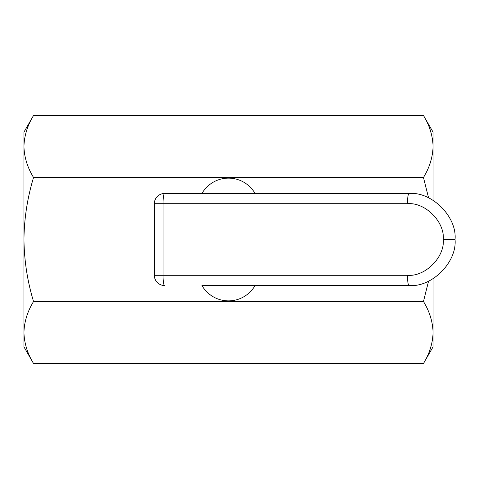 <?xml version="1.0" encoding="UTF-8"?>
<svg xmlns="http://www.w3.org/2000/svg" width="479" height="479" viewBox="0 0 479 479"><rect width="100%" height="100%" fill="white"/><g stroke="black" fill="none" stroke-linecap="round" stroke-linejoin="round"><path stroke-width="0.72" d="M409.024 193.474A10.227 1.545 90 0 0 407.479 203.701L163.034 203.701A10.227 1.545 -90 0 1 164.584 193.474L409.024 193.474C431.795 191.42 457.11 216.73 455.05 239.5C457.11 262.27 431.795 287.58 409.024 285.526L201.934 285.526A30.686 30.686 0 0 0 255.079 285.526L302.656 285.526M423.466 177.499L33.542 177.499C27.387 197.833 24.189 218.502 23.95 239.5L23.95 132.108L33.542 115.493L423.466 115.493L433.058 132.108L433.058 146.496C432.8 157.064 429.603 167.399 423.466 177.499L428.555 197.821M23.95 239.5C24.231 260.768 27.429 281.436 33.542 301.501C27.399 311.625 24.201 321.96 23.95 332.504L23.95 239.5M428.555 281.173L423.466 301.501L33.542 301.501M201.934 193.474A30.686 30.686 0 0 1 255.079 193.474M423.466 115.493C429.615 125.618 432.812 135.952 433.058 146.496L433.058 200.252M423.466 301.501C429.615 311.625 432.812 321.96 433.058 332.504L433.058 278.748M423.466 363.507C429.603 353.406 432.8 343.072 433.058 332.504L433.058 346.892L423.466 363.507L33.542 363.507C27.405 353.406 24.207 343.072 23.95 332.504L23.95 346.892L33.542 363.507M33.542 115.493C27.399 125.618 24.201 135.952 23.95 146.496L23.95 146.197M433.058 146.496L433.058 146.197M23.95 146.496C24.207 157.064 27.405 167.399 33.542 177.499M409.024 285.526A10.227 1.545 -90 0 1 407.479 275.299L154.352 275.299L154.352 203.701A10.227 10.227 0 0 1 164.584 193.474A10.227 10.227 0 0 0 154.352 203.701L163.034 203.701L163.034 275.299A10.227 1.545 90 0 0 164.584 285.526A10.227 10.227 0 0 1 154.352 275.299A10.227 10.227 0 0 0 164.584 285.526M407.479 275.299C425.19 276.898 444.877 257.211 443.273 239.5C444.877 221.789 425.19 202.102 407.479 203.701M455.05 239.5L443.273 239.5"/></g></svg>
